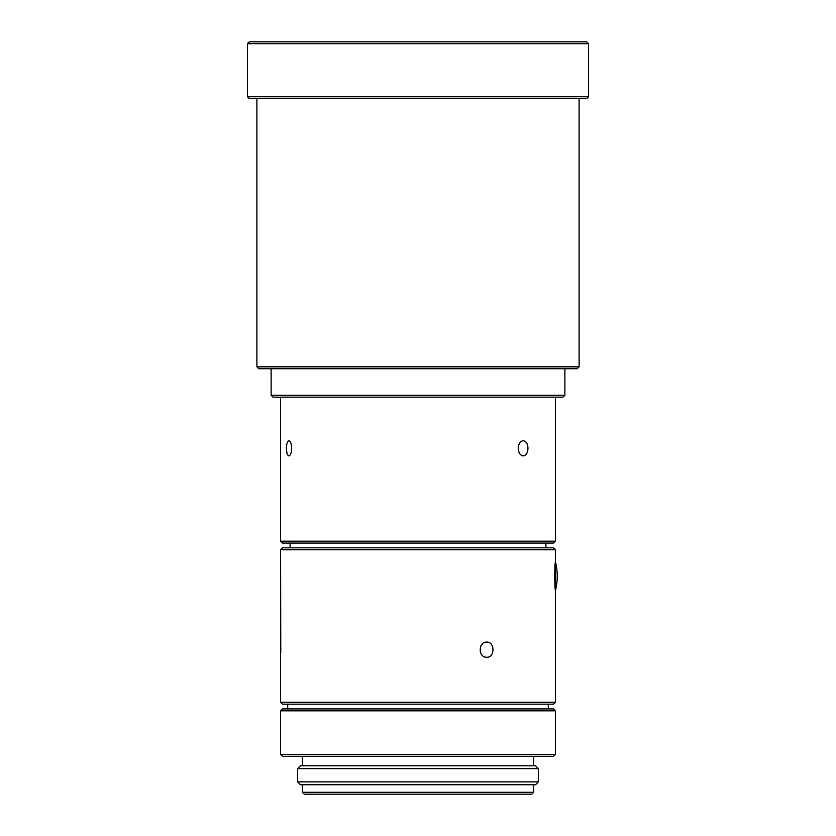 <?xml version="1.0" encoding="UTF-8"?>
<svg xmlns="http://www.w3.org/2000/svg" width="836" height="836" viewBox="0 0 836 836"><rect width="100%" height="100%" fill="white"/><g stroke="black" fill="none" stroke-linecap="round" stroke-linejoin="round"><path stroke-width="1.25" d="M291.67 448.326C291.45 443.717 290.52 441.199 288.88 440.739C287.49 441.084 286.696 443.341 286.497 447.511C286.466 452.537 287.26 455.327 288.88 455.902C290.52 455.453 291.45 452.924 291.67 448.326M527.965 448.326C527.735 443.717 526.168 441.199 523.252 440.739C520.504 441.084 518.832 443.341 518.257 447.511C518.32 452.537 519.992 455.327 523.252 455.902C526.168 455.453 527.735 452.924 527.965 448.326M280.593 642.111L280.593 702.282L555.407 702.282L555.386 590.279C554.561 588.638 554.55 563.903 555.386 562.241L555.407 549.722L280.593 549.722L280.771 652.791M485.998 657.232L486.698 657.274C495.048 657.744 495.058 641.64 486.698 642.111C478.6 641.63 477.826 656.699 485.998 657.232L485.998 657.232M555.491 590.268L555.491 562.231A56.806 56.806 0 0 1 555.491 590.268L555.407 590.467M300.448 765.776L535.552 765.776L538.394 768.618L297.606 768.618L300.448 765.776M297.606 781.879L300.448 784.722L535.552 784.722L538.394 781.879L297.606 781.879L297.606 768.618M302.392 784.722L302.392 792.309L533.608 792.309L533.608 784.722M280.593 754.396L282.495 756.298L553.505 756.298L555.407 754.396L280.593 754.396L280.593 710.809L555.407 710.809L555.407 754.396M302.392 792.309L304.283 794.2L531.717 794.2L533.608 792.309M280.593 710.809L282.495 708.918L553.505 708.918L555.407 710.809M538.394 781.879L538.394 768.618M280.593 541.185L282.495 543.087L553.505 543.087L555.407 541.185L280.593 541.185L280.593 397.152M280.593 702.282L282.495 704.173L553.505 704.173L555.407 702.282M247.435 96.757L588.565 96.757L586.673 98.658L249.327 98.658L247.435 96.757L247.435 43.691L588.565 43.691L588.565 96.757M247.435 43.691L249.327 41.8L586.673 41.8L588.565 43.691M256.903 98.658L256.903 366.826L579.097 366.826L579.097 98.658M271.125 395.261L273.017 397.152L562.983 397.152L564.875 395.261L271.125 395.261L271.125 368.728M256.903 366.826L258.805 368.728L577.195 368.728L579.097 366.826M280.593 549.722L282.495 547.82L553.505 547.82L555.407 549.722M302.392 756.298L302.392 765.776M533.608 756.298L533.608 765.776M555.407 541.185L555.407 397.152M564.875 368.728L564.875 395.261M287.699 704.173L287.699 708.918M548.301 704.173L548.301 708.918M545.929 547.82L545.929 543.087M290.071 547.82L290.071 543.087"/></g></svg>
